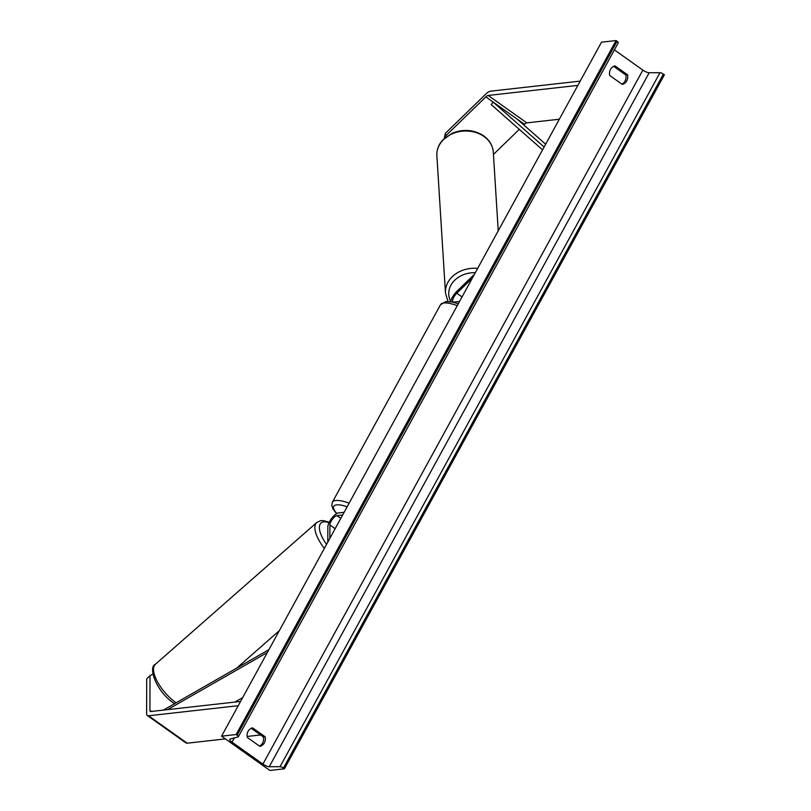 <?xml version="1.0" encoding="UTF-8"?>
<svg xmlns="http://www.w3.org/2000/svg" width="811" height="811" viewBox="0 0 811 811"><rect width="100%" height="100%" fill="white"/><g stroke="black" fill="none" stroke-linecap="round" stroke-linejoin="round"><path stroke-width="1.22" d="M152.914 674.022L150.005 675.664L149.934 710.436A5.079 1.835 -54.6 0 0 150.288 711.379A5.079 1.835 -54.6 0 0 150.897 711.511L240.583 701.434M150.005 675.664L146.7 678.868L146.629 713.65A10.168 3.68 -54.6 0 0 147.349 715.525A10.168 3.68 -54.6 0 0 148.555 715.778L238.241 705.702M147.349 715.525L185.993 742.947A10.168 3.68 -54.6 0 0 187.199 743.2L225.407 738.902M247.142 736.469L260.584 734.959M493.443 154.445L519.293 129.354M523.805 124.965L524.474 124.316A5.079 1.835 125.4 0 1 526.805 122.877L559.326 119.227M444.986 137.779L445.34 136.218L485.84 96.894A5.079 1.835 125.4 0 1 488.171 95.455L577.858 85.388M445.34 136.218L445.34 133.379L485.84 94.056A10.168 3.68 125.4 0 1 490.513 91.187L580.189 81.12M445.34 133.379L444.205 138.488M450.683 301.733A9.529 3.447 125.4 0 1 456.786 291.433L474.415 274.321M459.563 301.449L453.856 302.087A6.356 2.301 125.4 0 1 453.106 301.935A6.356 2.301 125.4 0 1 456.786 293.207L472.347 278.102M344.117 512.309L338.41 512.957A9.529 3.447 -54.6 0 0 331.669 518.351A9.529 3.447 -54.6 0 0 327.837 526.968L327.806 542.113M342.658 514.985L336.95 515.624A6.356 2.301 -54.6 0 0 332.449 519.222A6.356 2.301 -54.6 0 0 329.905 524.97L329.874 538.332M221.555 736.175L269.86 770.45L284.418 768.818L283.404 768.098A2.859 0.821 -151.3 0 0 280.048 766.689L269.252 766.73A5.403 1.551 28.7 0 1 262.916 764.084L231.997 742.146A5.403 1.551 28.7 0 1 229.736 739.277A5.403 1.551 28.7 0 1 230.162 738.993L238.11 736.925A2.859 0.821 -151.3 0 0 238.333 736.773A2.859 0.821 -151.3 0 0 237.136 735.253L236.123 734.543L221.555 736.175L601.509 42.182L616.066 40.55L236.123 734.543M251.217 728.308L263.382 736.946A7.938 7.046 -96.4 0 1 259.479 746.09M621.895 84.131A7.938 7.046 83.6 0 0 625.798 74.987L613.633 66.35M614.991 65.884A7.938 7.046 83.6 0 0 610.511 69.371A7.938 7.046 83.6 0 0 609.73 75.494L622.28 84.405A7.938 7.046 83.6 0 0 627.542 74.794L614.991 65.884M248.095 731.329A7.938 7.046 -96.4 0 1 252.576 727.842L265.136 736.753A7.938 7.046 -96.4 0 1 259.875 746.363L247.314 737.452A7.938 7.046 -96.4 0 1 248.095 731.329M284.418 768.818L664.371 74.825L663.357 74.105A2.859 0.821 -151.3 0 0 660.002 72.706L649.195 72.747A5.403 1.551 28.7 0 1 642.859 70.101L614.393 49.897M618.053 42.942A2.859 0.821 -151.3 0 0 618.276 42.79A2.859 0.821 -151.3 0 0 617.08 41.27L616.066 40.55M265.136 736.753L263.382 736.946M627.542 74.794L625.798 74.987M167.563 709.635L267.377 652.49M234.855 702.073L242.682 697.592M163.325 710.112L268.928 649.652M545.651 144.216L517.236 119.176L493.088 102.034L544.11 147.014M493.088 102.034L491.213 104.599L542.559 149.853M149.934 710.436L151.363 711.45M148.555 715.778L187.199 743.2M485.84 96.894L524.474 124.316M488.171 95.455L526.805 122.877M456.786 293.207L462.037 296.938M336.95 515.624L340.813 518.361M329.905 524.97L335.156 528.691M347.169 506.753A25.09 7.187 -151.3 0 0 336.656 504.888A25.09 7.187 -151.3 0 0 336.869 513.485M336.626 513.627L333.179 509.328L331.77 505.415L332.398 502.181A28.273 8.1 28.7 0 1 335.703 500.509A28.273 8.1 28.7 0 1 349.125 503.165M457.262 305.646A28.273 8.1 -151.3 0 0 443.84 302.99A28.273 8.1 -151.3 0 0 440.535 304.662L445.898 301.55L452.062 301.986L458.316 303.74M174.466 703.735L172.094 701.981C155.641 689.897 148.018 666.966 155.428 664.25A28.273 11.486 48.7 0 0 174.051 701.262A28.273 11.486 48.7 0 0 176.109 702.792M324.37 548.388A28.273 11.486 -131.3 0 1 316.766 522.497L155.428 664.25M329.013 522.72A25.09 10.198 48.7 0 0 326.58 544.353M642.859 70.101L262.916 764.084M234.318 737.909L231.997 742.146M663.357 74.105L283.404 768.098M617.08 41.27L237.136 735.253M649.195 72.747L269.252 766.73M660.002 72.706L280.048 766.689M493.301 152.184C492.703 145.321 489.327 139.756 483.163 135.498C473.462 129.578 463.111 128.837 452.112 133.288L442.471 140.262C438.477 144.865 436.612 150.015 436.876 155.722A28.273 22.931 -3.6 0 1 452.629 133.633A28.273 22.931 -3.6 0 1 483.457 136.126A28.273 22.931 -3.6 0 1 493.301 152.184L498.228 230.821M477.669 268.39A28.273 22.931 176.4 0 0 445.472 292.953L436.876 155.722M450.734 301.51A25.09 20.346 -3.6 0 1 475.317 272.678M332.398 502.181L440.535 304.662M329.266 522.203L323.113 520.561L320.467 520.723L316.766 522.497M236.7 668.102L279.339 630.644M238.333 736.773L618.276 42.79M447.986 301.469L445.472 292.953"/></g></svg>
